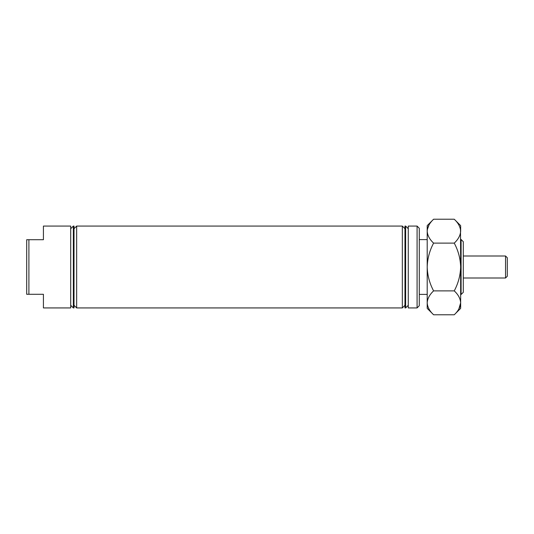 <?xml version="1.0" encoding="UTF-8"?>
<svg xmlns="http://www.w3.org/2000/svg" width="534" height="534" viewBox="0 0 534 534"><rect width="100%" height="100%" fill="white"/><g stroke="black" fill="none" stroke-linecap="round" stroke-linejoin="round"><path stroke-width="0.8" d="M28.903 294.287L26.7 294.287L26.7 239.713L28.903 239.713L28.903 294.287L43.421 294.287L43.421 307.931L70.708 307.931L70.708 226.069L43.421 226.069L43.421 239.713L28.903 239.713M417.081 226.069L419.277 228.272L419.277 305.728L417.081 307.931L417.081 226.069L408.276 226.069L408.276 307.931L417.081 307.931M461.089 239.492L463.292 241.695L463.292 292.305L461.089 294.508L461.089 239.492L460.648 239.492M73.352 267L73.352 307.931L74.012 307.931L74.012 226.069L73.352 226.069L73.352 267M76.656 267L76.656 307.931L402.336 307.931L402.336 226.069L76.656 226.069L76.656 267M405.633 307.931L404.972 307.931L404.972 226.069L405.633 226.069L405.633 307.931L408.276 305.288M505.538 256L507.3 257.755L507.3 276.245L505.538 278L505.538 256L463.292 256M458.866 308.966L460.648 302.825C460.401 307.023 458.272 311.002 454.247 314.773L433.601 314.773C429.603 311.055 427.467 307.07 427.2 302.825L427.334 304.48M428.982 225.034L427.334 229.52M454.247 219.227C458.245 222.945 460.381 226.93 460.648 231.175L460.648 225.628L454.247 219.227L433.601 219.227C429.576 222.998 427.447 226.977 427.2 231.175L427.2 225.628L433.601 219.227M460.648 231.175C460.401 235.367 458.272 239.345 454.247 243.117C458.259 250.593 460.388 258.556 460.648 267L460.515 229.52M433.601 243.117C429.603 239.399 427.467 235.414 427.2 231.175L427.2 267C427.46 258.556 429.59 250.593 433.601 243.117L454.247 243.117M433.601 290.883C429.596 283.407 427.46 275.444 427.2 267L427.2 302.825C427.447 298.633 429.576 294.655 433.601 290.883L454.247 290.883C458.245 294.601 460.381 298.586 460.648 302.825L460.648 267C460.388 275.444 458.252 283.407 454.247 290.883M454.247 314.773L460.648 308.372L460.648 302.825M433.601 314.773L427.2 308.372L427.2 302.825M70.708 305.288L73.352 307.931M74.012 305.288L76.656 307.931M404.972 305.288L402.336 307.931M460.648 294.508L461.089 294.508M419.277 294.394L427.2 294.394M419.277 239.606L427.2 239.606M408.276 228.712L405.633 226.069M404.972 228.712L402.336 226.069M74.012 228.712L76.656 226.069M70.708 228.712L73.352 226.069M505.538 278L463.292 278"/></g></svg>
